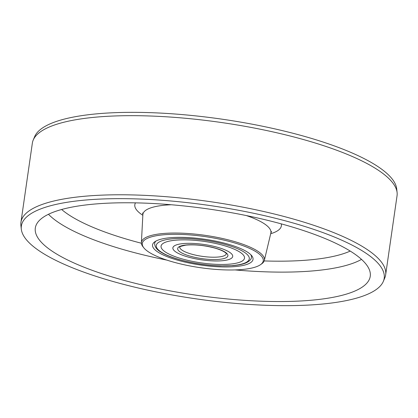 <?xml version="1.0" encoding="UTF-8"?>
<svg xmlns="http://www.w3.org/2000/svg" width="418" height="418" viewBox="0 0 418 418"><rect width="100%" height="100%" fill="white"/><g stroke="black" fill="none" stroke-linecap="round" stroke-linejoin="round"><path stroke-width="0.63" d="M21.313 229.179L20.9 225.464A184.239 47.406 8.2 0 1 20.947 222.282A184.239 47.406 8.2 0 1 297.898 220.338A184.239 47.406 8.2 0 1 385.652 274.835A184.239 47.406 8.2 0 1 384.8 277.902L383.353 281.345A183.298 47.166 -171.8 0 0 296.9 224.079A183.298 47.166 -171.8 0 0 111.366 198.728A183.298 47.166 -171.8 0 0 21.313 229.179A183.298 47.166 -171.8 0 0 108.664 280.227A183.298 47.166 -171.8 0 0 383.353 281.345M385.652 274.835L397.053 195.718A184.239 47.406 -171.8 0 0 397.1 192.536A184.239 47.406 -171.8 0 0 309.299 141.227A184.239 47.406 -171.8 0 0 33.2 140.098A184.239 47.406 -171.8 0 0 32.348 143.165L20.947 222.282M33.2 140.098L34.647 136.655A183.298 47.166 8.2 0 1 309.336 137.773A183.298 47.166 8.2 0 1 396.687 188.821L397.1 192.536M115.901 278.069A169.196 43.54 8.2 0 1 35.504 227.026A169.196 43.54 8.2 0 1 289.658 226.242A169.196 43.54 8.2 0 1 370.348 275.274A169.196 43.54 8.2 0 1 284.01 301.519A169.196 43.54 8.2 0 1 115.901 278.069M143.891 247.9L143.045 246.839A62.13 15.989 8.2 0 1 141.394 242.68A62.13 15.989 8.2 0 1 173.099 233.045A62.13 15.989 8.2 0 1 234.827 241.651A62.13 15.989 8.2 0 1 264.348 260.398A62.13 15.989 8.2 0 1 261.59 263.925L260.477 264.698A61.101 15.722 -171.8 0 0 234.153 242.795A61.101 15.722 -171.8 0 0 167.169 234.535A61.101 15.722 -171.8 0 0 143.891 247.9A61.101 15.722 -171.8 0 0 171.406 261.511A61.101 15.722 -171.8 0 0 260.477 264.698M176.72 259.928A50.761 13.062 8.2 0 1 154.853 241.735A50.761 13.062 8.2 0 1 228.845 244.378A50.761 13.062 8.2 0 1 251.704 255.691A50.761 13.062 8.2 0 1 232.366 266.794A50.761 13.062 8.2 0 1 176.72 259.928M250.81 254.708A48.88 12.577 8.2 0 1 251.422 257.326C251.38 259.238 249.65 261.062 246.233 262.802C243.03 264.202 238.668 265.132 233.145 265.602L220.464 265.9C205.907 265.388 191.883 263.209 178.376 259.359C172.399 257.603 167.414 255.68 163.433 253.59C160.052 251.683 154.618 248.94 154.66 243.386A48.88 12.577 8.2 0 1 155.987 241.045M181.135 258.611A42.155 10.847 8.2 0 1 167.08 241.677A42.155 10.847 8.2 0 1 224.424 245.7A42.155 10.847 8.2 0 1 238.485 262.629A42.155 10.847 8.2 0 1 181.135 258.611A42.155 10.847 8.2 0 1 161.061 246.145A42.155 10.847 8.2 0 1 224.424 245.7A42.155 10.847 8.2 0 1 244.504 258.167A42.155 10.847 8.2 0 1 181.135 258.611M218.3 247.524A30.227 7.78 -171.8 0 0 177.18 244.645A30.227 7.78 -171.8 0 0 187.264 256.783A30.227 7.78 -171.8 0 0 228.38 259.667A30.227 7.78 -171.8 0 0 218.3 247.524A30.227 7.78 8.2 0 1 232.695 256.464A30.227 7.78 8.2 0 1 187.264 256.783A30.227 7.78 8.2 0 1 172.864 247.843A30.227 7.78 8.2 0 1 218.3 247.524M166.845 260.095A166.578 42.861 8.2 0 1 121.377 249.013A166.578 42.861 8.2 0 1 48.467 214.277M141.399 243.239A157.215 40.452 8.2 0 1 127.37 239.373A157.215 40.452 8.2 0 1 61.639 209.491M141.394 242.68L142.872 214.664A64.659 16.636 8.2 0 1 171.328 204.752M142.841 215.296A74.023 19.045 8.2 0 1 135.495 202.855M246.343 215.563A64.659 16.636 8.2 0 1 270.838 233.103L271.585 231.572M281.251 223.86A74.023 19.045 8.2 0 1 270.692 233.719M350.227 251.077A157.215 40.452 8.2 0 1 264.181 260.931M361.513 259.385A166.578 42.861 8.2 0 1 235.01 269.918M226.917 244.958A46.999 12.096 -171.8 0 0 162.973 240.475A46.999 12.096 -171.8 0 0 178.648 259.353A46.999 12.096 -171.8 0 0 242.586 263.831A46.999 12.096 -171.8 0 0 226.917 244.958M189.751 256.041A25.378 6.531 8.2 0 1 181.287 245.847A25.378 6.531 8.2 0 1 215.813 248.266A25.378 6.531 8.2 0 1 224.278 258.46A25.378 6.531 8.2 0 1 189.751 256.041M179.782 247.007L179.771 247.043A23.502 6.045 -171.8 0 0 190.974 253.956A23.502 6.045 -171.8 0 0 226.295 253.736M142.872 214.664L142.59 212.981M264.348 260.398L270.838 233.103M179.771 247.043C178.622 246.954 180.633 246.317 185.811 245.131C194.913 244.321 204.825 245.366 215.542 248.271C227.251 251.939 226.441 254.384 226.3 253.747L226.3 253.71"/></g></svg>
